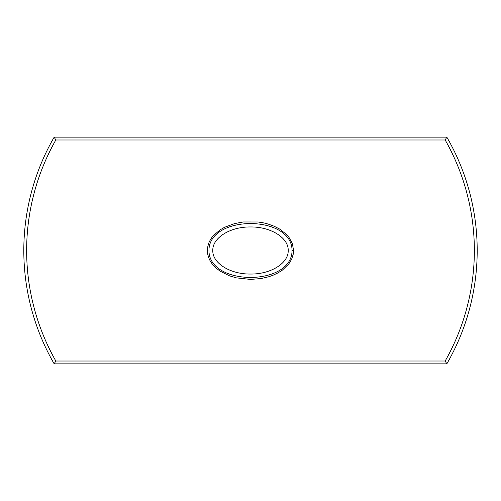 <?xml version="1.0" encoding="UTF-8"?>
<svg xmlns="http://www.w3.org/2000/svg" width="501" height="501" viewBox="0 0 501 501"><rect width="100%" height="100%" fill="white"/><g stroke="black" fill="none" stroke-linecap="round" stroke-linejoin="round"><path stroke-width="0.75" d="M208.967 250.5C208.842 286.409 292.158 286.409 292.033 250.5C292.158 214.591 208.842 214.591 208.967 250.5M212.8 250.5C212.349 237.718 230.504 226.659 250.5 226.966C270.496 226.659 288.651 237.718 288.2 250.5C288.651 263.282 270.496 274.341 250.5 274.034C230.504 274.341 212.349 263.282 212.8 250.5M293.586 250.5L293.267 254.082L291.657 259.199L288.889 263.808L282.514 270.026L277.974 272.913L273.133 275.206L268.943 276.702L261.127 278.543L250.494 279.414L236.359 277.855L229.539 275.851L219.964 271.06L215.731 267.759L212.105 263.802C210.282 261.209 210.213 261.203 208.66 257.527C207.765 254.057 206.951 253.306 207.74 246.912C209.142 241.213 209.074 242.772 209.731 240.994C210.808 239.04 211.391 237.956 213.226 235.808L219.952 229.946L224.592 227.272L234.618 223.571L243.398 221.968L257.627 221.974C263.996 222.788 264.553 223.133 268.073 224.035L273.972 226.145L279.539 228.988L286.553 234.487L288.889 237.186L292.334 243.461L293.586 250.5L292.033 250.5M55.818 361.021L445.176 361.014A223.859 223.859 0 0 0 445.176 139.986L55.824 139.986A223.859 223.859 0 0 0 55.824 361.014L54.177 363.845A226.69 226.69 0 0 1 54.177 137.155L55.818 139.979M55.135 138.808L54.177 137.155L446.823 137.155L445.176 139.986M445.176 361.014L446.823 363.845L54.177 363.845L55.135 362.192M445.865 138.808L446.823 137.155A226.69 226.69 0 0 1 446.823 363.845L445.865 362.192"/></g></svg>
